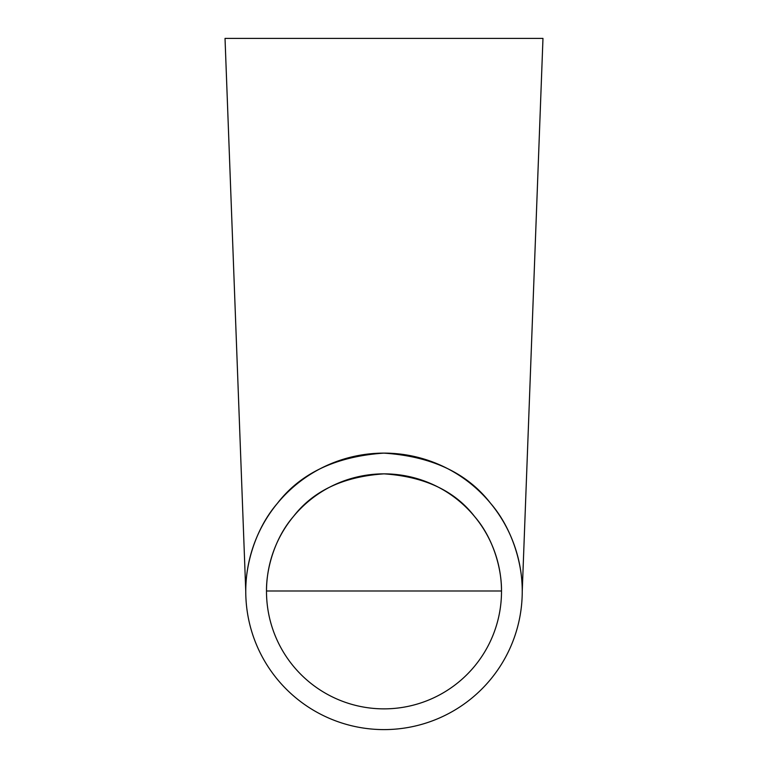 <?xml version="1.0" encoding="UTF-8"?>
<svg xmlns="http://www.w3.org/2000/svg" width="768" height="768" viewBox="0 0 768 768"><rect width="100%" height="100%" fill="white"/><g stroke="black" fill="none" stroke-linecap="round" stroke-linejoin="round"><path stroke-width="1.15" d="M501.504 590.986L266.496 590.986C266.227 569.434 274.291 538.589 293.405 516.538C313.229 490.81 343.43 476.582 383.99 473.856C424.608 476.602 454.81 490.829 474.595 516.528C493.709 538.55 501.763 569.443 501.504 590.986M501.504 591.36A117.504 117.504 0 0 0 384 473.856A117.504 117.504 0 0 0 266.496 591.36A117.504 117.504 0 0 0 384 708.864A117.504 117.504 0 0 0 501.504 591.36M245.76 591.36A138.24 138.24 0 0 0 384 729.6A138.24 138.24 0 0 0 522.24 591.36C522.634 565.574 513.034 529.2 490.522 503.242C467.146 472.973 431.578 456.269 383.798 453.12C336.029 456.422 300.518 473.213 277.286 503.482C254.851 529.517 245.395 565.584 245.76 591.36L225.024 38.4L542.976 38.4L522.24 591.36A138.24 138.24 0 0 0 384 453.12A138.24 138.24 0 0 0 245.76 591.36"/></g></svg>
